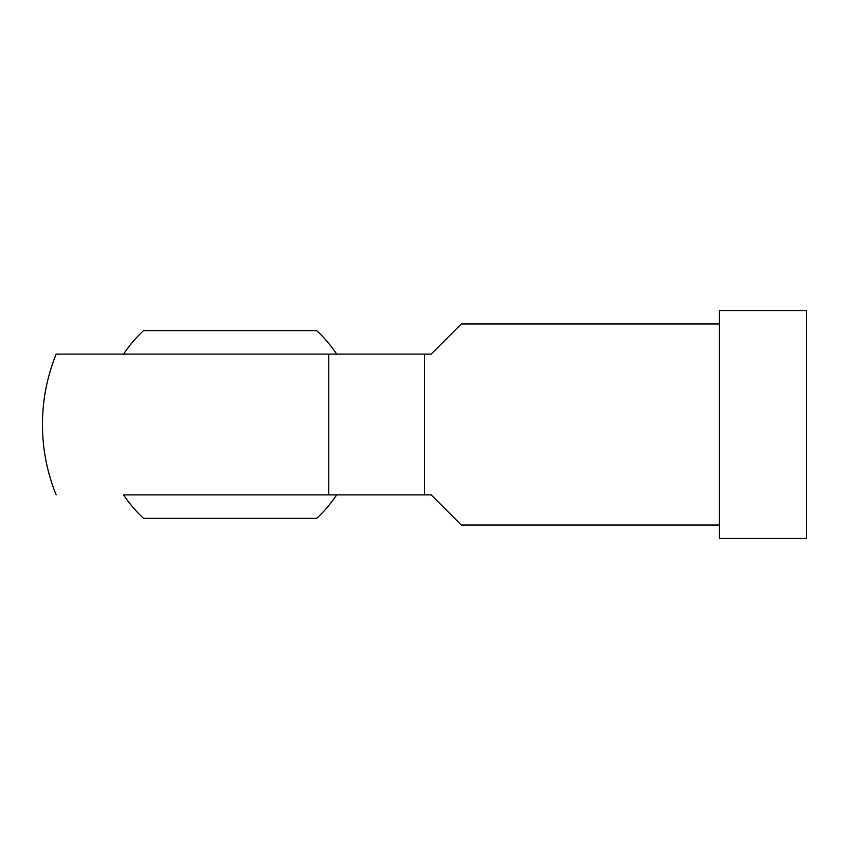 <?xml version="1.0" encoding="UTF-8"?>
<svg xmlns="http://www.w3.org/2000/svg" width="849" height="849" viewBox="0 0 849 849"><rect width="100%" height="100%" fill="white"/><g stroke="black" fill="none" stroke-linecap="round" stroke-linejoin="round"><path stroke-width="1.27" d="M336.66 494.882L123.583 494.882A127.69 127.69 0 0 0 143.534 518.336L316.719 518.336A127.69 127.69 0 0 0 336.66 494.882M230.121 354.118L336.66 354.118A127.69 127.69 0 0 0 316.719 330.664L143.534 330.664A127.69 127.69 0 0 0 123.583 354.118L56.151 354.118A187.671 187.671 0 0 0 42.45 424.5C42.492 400.166 47.056 376.701 56.151 354.118L424.5 354.118L424.5 494.882L431.207 494.882L461.368 525.043L719.411 525.043M424.5 494.882L123.583 494.882M806.55 310.554L806.55 538.446L719.411 538.446L719.411 310.554L806.55 310.554M424.5 354.118L431.207 354.118L461.368 323.957L719.411 323.957M328.733 354.118L328.733 494.882M42.45 424.5A187.671 187.671 0 0 0 56.151 494.882"/></g></svg>
